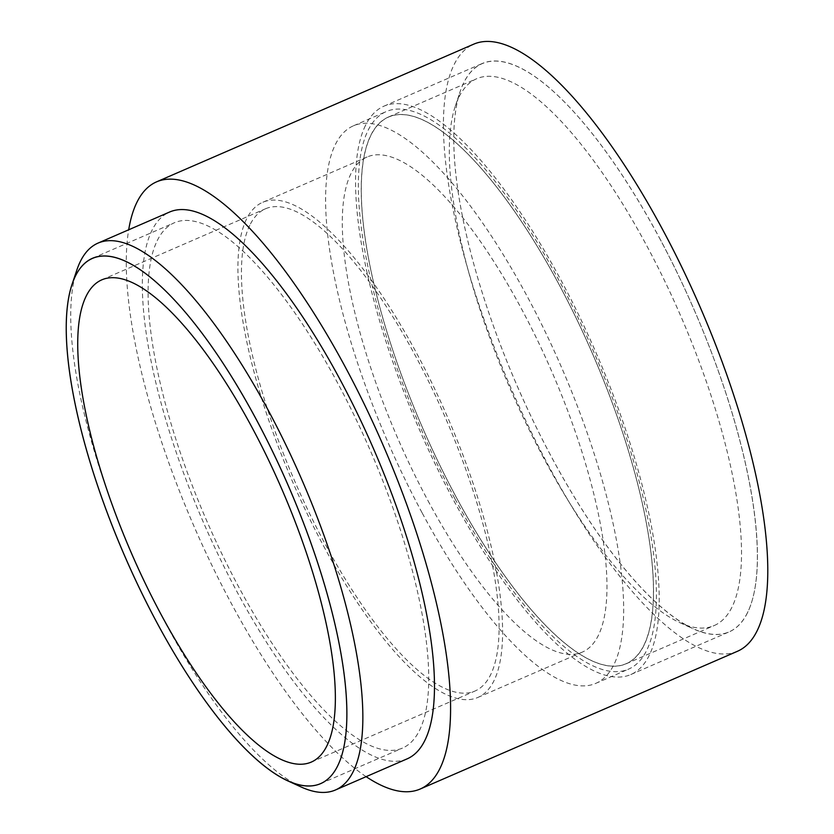 <?xml version="1.0" encoding="UTF-8"?>
<svg xmlns="http://www.w3.org/2000/svg" width="834" height="834" viewBox="0 0 834 834"><rect width="100%" height="100%" fill="white"/><g stroke="black" fill="none" stroke-linecap="round" stroke-linejoin="round"><path stroke-width="0.63" stroke-dasharray="4.17 3.13" d="M407.117 758.867A298.103 92.668 66.5 0 1 219.53 557.498A298.103 92.668 66.5 0 1 151.819 230.684A298.103 92.668 66.5 0 1 169.698 211.982M301.168 786.994A298.103 92.668 66.5 0 1 131.782 553.422A298.103 92.668 66.5 0 1 76.801 270.185M366.126 776.673A330.962 102.874 66.5 0 1 194.041 526.39A330.962 102.874 66.5 0 1 128.697 229.777M737.402 651.302A330.962 102.874 66.5 0 1 529.142 427.738A330.962 102.874 66.5 0 1 453.957 64.896A330.962 102.874 66.5 0 1 473.806 44.129M659.225 237.513A309.841 96.306 66.5 0 1 756.125 529.757A309.841 96.306 66.5 0 1 693.315 628.846A309.841 96.306 66.5 0 1 551.993 457.918A309.841 96.306 66.5 0 1 460.118 91.677A309.841 96.306 66.5 0 1 659.225 237.513M543.789 458.189A298.103 92.668 66.5 0 1 455.395 105.824A298.103 92.668 66.5 0 1 476.662 78.719A298.103 92.668 66.5 0 1 646.955 246.124A298.103 92.668 66.5 0 1 714.092 625.604A298.103 92.668 66.5 0 1 679.762 622.633A298.103 92.668 66.5 0 1 543.789 458.189M455.791 496.397A298.103 92.668 66.5 0 1 388.665 116.916A298.103 92.668 66.5 0 1 558.957 284.331A298.103 92.668 66.5 0 1 626.094 663.812A298.103 92.668 66.5 0 1 455.791 496.397M454.78 498.482A303.972 94.482 66.5 0 1 386.33 111.537A303.972 94.482 66.5 0 1 559.979 282.246A303.972 94.482 66.5 0 1 628.429 669.191A303.972 94.482 66.5 0 1 454.78 498.482M422.035 512.691A303.972 94.482 66.5 0 1 353.585 125.746A303.972 94.482 66.5 0 1 527.234 296.456A303.972 94.482 66.5 0 1 595.684 683.411A303.972 94.482 66.5 0 1 422.035 512.691M427.925 500.588A269.935 83.911 -113.5 0 0 582.132 652.188A269.935 83.911 -113.5 0 0 521.344 308.57A269.935 83.911 -113.5 0 0 367.137 156.969A269.935 83.911 -113.5 0 0 427.925 500.588M323.561 545.905A269.935 83.911 -113.5 0 0 477.757 697.495A269.935 83.911 -113.5 0 0 416.979 353.877A269.935 83.911 -113.5 0 0 262.773 202.276A269.935 83.911 -113.5 0 0 323.561 545.905M249.804 225.243A262.898 81.722 -113.5 0 0 309.529 513.452A262.898 81.722 -113.5 0 0 474.953 691.042A262.898 81.722 -113.5 0 0 490.726 674.539A262.898 81.722 -113.5 0 0 431.001 386.33A262.898 81.722 -113.5 0 0 265.577 208.74A262.898 81.722 -113.5 0 0 249.804 225.243M365.407 125.6A309.841 96.306 -113.5 0 0 435.796 465.278A309.841 96.306 -113.5 0 0 630.765 674.57A309.841 96.306 -113.5 0 0 649.342 655.128A309.841 96.306 -113.5 0 0 578.963 315.45A309.841 96.306 -113.5 0 0 383.994 106.147A309.841 96.306 -113.5 0 0 365.407 125.6M747.577 612.479A309.841 96.306 66.5 0 1 728.989 631.932A309.841 96.306 66.5 0 1 534.021 422.629A309.841 96.306 66.5 0 1 463.641 82.952A309.841 96.306 66.5 0 1 482.219 63.509A309.841 96.306 66.5 0 1 677.187 272.801A309.841 96.306 66.5 0 1 747.577 612.479M643.963 645.099A298.103 92.668 -113.5 0 0 558.957 284.331A298.103 92.668 -113.5 0 0 370.786 135.629A298.103 92.668 -113.5 0 0 455.791 496.397A298.103 92.668 -113.5 0 0 643.963 645.099M157.199 240.713A286.364 89.019 66.5 0 1 174.369 222.751A286.364 89.019 66.5 0 1 354.565 416.187A286.364 89.019 66.5 0 1 419.617 730.136A286.364 89.019 66.5 0 1 402.447 748.108A286.364 89.019 66.5 0 1 222.251 554.662A286.364 89.019 66.5 0 1 157.199 240.713M455.395 105.824L460.118 91.677M388.665 116.916L476.662 78.719M626.094 663.812L714.092 625.604M679.762 622.633L693.315 628.846M353.585 125.746L386.33 111.537M595.684 683.411L628.429 669.191M582.132 652.188L477.757 697.495M311.238 762.109L474.953 691.042M101.863 279.817L265.577 208.74M367.137 156.969L262.773 202.276M630.765 674.57L728.989 631.932M383.994 106.147L482.219 63.509M92.511 258.279L174.369 222.751M320.59 783.647L402.447 748.108"/><path stroke-width="1.25" d="M72.078 284.321L76.801 270.185A298.103 92.668 66.5 0 1 80.189 261.782A298.103 92.668 66.5 0 1 98.068 243.08L169.698 211.982A298.103 92.668 66.5 0 1 357.286 413.351A298.103 92.668 66.5 0 1 424.996 740.165A298.103 92.668 66.5 0 1 407.117 758.867L335.497 789.965A298.103 92.668 66.5 0 1 301.168 786.994L287.615 780.791A286.364 89.019 66.5 0 1 124.902 556.414A286.364 89.019 66.5 0 1 72.078 284.321A286.364 89.019 66.5 0 1 75.341 276.252A286.364 89.019 66.5 0 1 256.101 419.106A286.364 89.019 66.5 0 1 337.76 765.675A286.364 89.019 66.5 0 1 287.615 780.791M98.068 243.08A298.103 92.668 66.5 0 1 285.655 444.449A298.103 92.668 66.5 0 1 353.366 771.262A298.103 92.668 66.5 0 1 335.497 789.965M128.697 229.777A330.962 102.874 66.5 0 1 136.766 202.61A330.962 102.874 66.5 0 1 156.604 181.833A330.962 102.874 66.5 0 1 364.875 405.407A330.962 102.874 66.5 0 1 440.05 768.25A330.962 102.874 66.5 0 1 420.211 789.016A330.962 102.874 66.5 0 1 366.126 776.673M156.604 181.833L473.806 44.129A330.962 102.874 66.5 0 1 682.076 267.693A330.962 102.874 66.5 0 1 757.251 630.535A330.962 102.874 66.5 0 1 737.402 651.302L420.211 789.016M327.001 745.617A262.898 81.722 66.5 0 1 311.238 762.109A262.898 81.722 66.5 0 1 145.814 584.53A262.898 81.722 66.5 0 1 86.09 296.31A262.898 81.722 66.5 0 1 101.863 279.817A262.898 81.722 66.5 0 1 267.287 457.397A262.898 81.722 66.5 0 1 327.001 745.617M337.76 765.675A286.364 89.019 -113.5 0 0 272.708 451.726A286.364 89.019 -113.5 0 0 92.511 258.279A286.364 89.019 -113.5 0 0 75.341 276.252A286.364 89.019 -113.5 0 0 140.383 590.201A286.364 89.019 -113.5 0 0 320.59 783.647A286.364 89.019 -113.5 0 0 337.76 765.675"/></g></svg>
